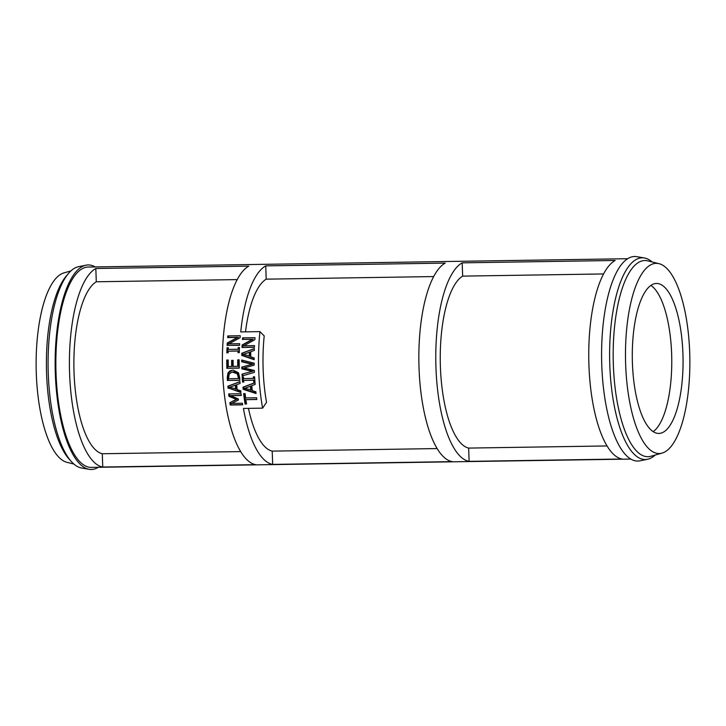 <?xml version="1.0" encoding="UTF-8"?>
<svg xmlns="http://www.w3.org/2000/svg" width="726" height="726" viewBox="0 0 726 726"><rect width="100%" height="100%" fill="white"/><g stroke="black" fill="none" stroke-linecap="round" stroke-linejoin="round"><path stroke-width="1.09" d="M254.436 347.137L242.838 347.318A97.792 33.078 -90.9 0 1 242.965 344.796L253.156 339.233L243.319 339.387A97.792 33.078 -90.9 0 1 243.437 337.862M242.475 339.541A100.188 33.886 -90.9 0 1 242.602 337.88L255.017 337.69A100.188 33.886 89.1 0 0 254.862 339.695L243.8 345.794L254.508 345.621A100.188 33.886 89.1 0 0 254.427 347.282L242.012 347.473A100.188 33.886 -90.9 0 1 242.13 344.95L252.303 339.396L243.319 339.387M252.303 339.396L253.156 339.233M242.13 344.95L242.965 344.796M242.012 347.473L242.838 347.318M227.438 380.56A100.188 33.886 -90.9 0 1 227.247 377.574L228 372.855L230.033 370.85L233.137 370.106L238.437 372.71L239.671 377.348A100.188 33.886 89.1 0 0 239.861 380.37L228.254 380.406A97.792 33.078 -90.9 0 1 228.064 377.42L228.808 372.701L232.211 370.169M238.319 378.645A100.188 33.886 -90.9 0 1 238.237 377.32L237.22 373.699L238.028 373.554L233.99 371.785L232.048 372.039L229.244 373.99L228.672 377.466A100.188 33.886 89.1 0 0 228.754 378.8L239.126 378.5A97.792 33.078 -90.9 0 1 239.045 377.166L238.028 373.554M239.852 380.224L228.254 380.406M237.22 373.699L232.048 372.039M237.774 366.376A100.188 33.886 -90.9 0 1 237.711 359.86L239.181 359.833A100.188 33.886 89.1 0 0 239.281 368.109L226.857 368.3A100.188 33.886 -90.9 0 1 226.757 360.023L228.227 360.005A100.188 33.886 89.1 0 0 228.291 366.521L231.694 366.467A100.188 33.886 -90.9 0 1 231.63 360.395L233.1 360.368A100.188 33.886 89.1 0 0 233.164 366.449L238.582 366.231A97.792 33.078 -90.9 0 1 238.518 359.842M231.694 366.467L232.501 366.321A97.792 33.078 -90.9 0 1 232.438 360.377M239.281 367.973L227.674 368.155A97.792 33.078 -90.9 0 1 227.574 360.014M226.857 368.3L227.674 368.155M228.082 388.337A100.188 33.886 -90.9 0 1 227.882 386.205L239.943 381.604A100.188 33.886 89.1 0 0 240.088 383.437L236.712 384.68A100.188 33.886 89.1 0 0 237.166 389.653L240.76 390.779A100.188 33.886 89.1 0 0 240.959 392.53L228.899 388.183A97.792 33.078 -90.9 0 1 228.699 386.05L239.961 381.758M240.905 392.085L228.899 388.183M227.882 386.205L228.699 386.05M235.714 389.2A100.188 33.886 -90.9 0 1 235.342 385.179L236.159 385.025A97.792 33.078 -90.9 0 0 236.531 389.045L229.67 387.285L235.342 385.179M239.571 345.195L227.982 345.367A97.792 33.078 -90.9 0 1 228.127 342.844L238.364 337.272L228.527 337.427A97.792 33.078 -90.9 0 1 228.663 335.902M227.147 345.531A100.188 33.886 -90.9 0 1 227.283 342.999L237.502 337.436L227.674 337.59A100.188 33.886 -90.9 0 1 227.81 335.92L240.233 335.721A100.188 33.886 89.1 0 0 240.061 337.735L228.944 343.843L239.653 343.67A100.188 33.886 89.1 0 0 239.562 345.331L227.982 345.367M227.283 342.999L228.127 342.844M237.502 337.436L238.364 337.272M227.674 337.59L228.527 337.427M230.605 395.643L238.328 398.91A100.188 33.886 89.1 0 0 238.473 399.962L231.694 403.402L242.393 403.239A100.188 33.886 89.1 0 0 242.647 404.836L230.224 405.026A100.188 33.886 -90.9 0 1 229.852 402.694L236.304 399.364L228.971 396.342A100.188 33.886 -90.9 0 1 228.681 393.946L241.096 393.755A100.188 33.886 89.1 0 0 241.304 395.479L230.605 395.643L241.286 395.343M228.971 396.342L229.806 396.187A97.792 33.078 -90.9 0 1 229.525 393.937M236.304 399.364L237.148 399.209L229.806 396.187M229.852 402.694L237.148 399.209M230.224 405.026L231.086 404.863A97.792 33.078 -90.9 0 1 230.714 402.531M242.62 404.691L231.086 404.863M256.015 393.075L243.99 389.172A97.792 33.078 -90.9 0 1 243.782 387.04L255.017 382.756M251.632 390.034A97.792 33.078 -90.9 0 1 251.232 386.023L244.753 388.283L251.632 390.034M255.153 384.435L251.786 385.678A100.188 33.886 89.1 0 0 252.267 390.642L255.861 391.768A100.188 33.886 89.1 0 0 256.06 393.519L243.165 389.327A100.188 33.886 -90.9 0 1 242.965 387.194L255.007 382.602A100.188 33.886 89.1 0 0 255.153 384.435M250.806 390.189A100.188 33.886 -90.9 0 1 250.416 386.168M242.965 387.194L243.782 387.04M243.165 389.327L243.99 389.172M226.857 352.9A100.188 33.886 -90.9 0 1 227.038 347.727L228.309 347.709A100.188 33.886 89.1 0 0 228.236 349.406L238.119 349.251A100.188 33.886 -90.9 0 1 238.192 347.554L239.462 347.536A100.188 33.886 89.1 0 0 239.281 352.7L238.827 352.573A97.792 33.078 -90.9 0 1 238.881 350.876L228.173 351.184A100.188 33.886 89.1 0 0 228.127 352.872L227.683 352.745A97.792 33.078 -90.9 0 1 227.864 347.718M238.119 349.251L238.945 349.097A97.792 33.078 -90.9 0 1 239.017 347.545M239.281 352.564L238.827 352.573M238.01 352.727A100.188 33.886 -90.9 0 1 238.055 351.03L238.881 350.876M238.055 351.03L228.173 351.184M253.447 378.491A100.188 33.886 -90.9 0 1 253.347 376.821L254.617 376.803A100.188 33.886 89.1 0 0 254.953 381.876L253.683 381.894A100.188 33.886 -90.9 0 1 253.565 380.233L243.682 380.379A100.188 33.886 89.1 0 0 243.8 382.048L242.529 382.067A100.188 33.886 -90.9 0 1 242.203 376.994L243.464 376.975A100.188 33.886 89.1 0 0 243.564 378.645L254.263 378.337A97.792 33.078 -90.9 0 1 254.164 376.812M243.791 381.903L243.346 381.912A97.792 33.078 -90.9 0 1 243.019 376.975M254.944 381.74L254.499 381.74A97.792 33.078 -90.9 0 1 254.372 380.079L243.682 380.379M242.529 382.067L243.346 381.912M253.565 380.233L254.372 380.079M253.683 381.894L254.499 381.74M245.887 399.663A100.188 33.886 89.1 0 0 246.541 403.992L245.07 404.019A100.188 33.886 -90.9 0 1 243.637 393.628L245.107 393.601A100.188 33.886 89.1 0 0 245.651 397.948L256.596 397.775A100.188 33.886 89.1 0 0 256.841 399.5L245.887 399.663L256.813 399.354M246.513 403.847L245.923 403.856A97.792 33.078 -90.9 0 1 244.48 393.61M245.07 404.019L245.923 403.856M254.145 359.27L242.584 355.259A97.792 33.078 -90.9 0 1 242.629 353.081L254.345 348.716M250.107 356.148A97.792 33.078 -90.9 0 1 250.198 352.037L243.482 354.342L250.107 356.148M254.309 350.422L250.797 351.683A100.188 33.886 89.1 0 0 250.697 356.765L254.154 357.918A100.188 33.886 89.1 0 0 254.145 359.697L241.767 355.413A100.188 33.886 -90.9 0 1 241.812 353.235L254.372 348.553A100.188 33.886 89.1 0 0 254.309 350.422M249.29 356.303A100.188 33.886 -90.9 0 1 249.372 352.192M241.812 353.235L242.629 353.081M241.767 355.413L242.584 355.259M242.048 374.126L252.231 371.331L241.849 368.862A100.188 33.886 -90.9 0 1 241.803 367.075L252.176 364.261L241.731 361.775A100.188 33.886 -90.9 0 1 241.731 360.042L254.164 363.181A100.188 33.886 89.1 0 0 254.191 365.151L243.945 367.991L254.327 370.441A100.188 33.886 89.1 0 0 254.399 372.384L242.139 375.932A100.188 33.886 -90.9 0 1 242.048 374.126L253.038 371.177L242.656 368.708A97.792 33.078 -90.9 0 1 242.611 366.92L252.984 364.107L242.538 361.621A97.792 33.078 -90.9 0 1 242.538 360.25M242.947 375.696A97.792 33.078 -90.9 0 1 242.856 373.981M252.231 371.331L253.038 371.177M241.849 368.862L242.656 368.708M241.803 367.075L242.611 366.92M252.176 364.261L252.984 364.107M241.731 361.775L242.538 361.621M630.794 459.068L91.322 467.399A100.188 33.886 -90.9 0 1 56.038 373.5A100.188 33.886 -90.9 0 1 88.227 267.041L627.7 258.71M255.733 464.658A100.188 33.886 -90.9 0 1 222.564 370.922A100.188 33.886 -90.9 0 1 248.8 266.133L95.823 268.502A100.188 33.886 -90.9 0 0 69.587 373.291A100.188 33.886 -90.9 0 0 102.756 467.027L255.733 464.658M622.1 459.004A100.188 33.886 -90.9 0 1 588.931 365.269A100.188 33.886 -90.9 0 1 615.167 260.48L462.181 262.839A100.188 33.886 -90.9 0 0 435.954 367.628A100.188 33.886 -90.9 0 0 469.114 461.364L622.1 459.004M240.733 331.927A100.188 33.886 -90.9 0 1 265.734 265.879L445.247 263.102A100.188 33.886 -90.9 0 0 419.02 367.891A100.188 33.886 -90.9 0 0 452.18 461.627L272.667 464.404A100.188 33.886 -90.9 0 1 243.41 408.448L262.603 408.148A100.188 33.886 -90.9 0 1 259.926 331.628L240.733 331.927M607.036 445.945L468.651 448.087A86.993 29.421 -90.9 0 1 440.401 366.802A86.993 29.421 -90.9 0 1 462.653 276.125L603.596 273.947M245.506 331.855A86.993 29.421 -90.9 0 1 266.197 279.156L433.685 276.57M262.603 408.148L266.533 402.349A86.993 29.421 -90.9 0 1 264.21 335.902L259.926 331.628M437.116 448.568L272.205 451.118A86.993 29.421 -90.9 0 1 248.455 408.375M240.669 451.608L102.284 453.741A86.993 29.421 -90.9 0 1 74.034 372.465A86.993 29.421 -90.9 0 1 96.286 281.779L237.23 279.601M96.286 281.779L95.823 268.502M102.756 467.027L102.284 453.741M266.197 279.156L265.734 265.879M462.653 276.125L462.181 262.839M650.895 285.436A74.996 25.365 -90.9 0 1 671.641 353.925A74.996 25.365 -90.9 0 1 653.155 431.643M272.667 464.404L272.205 451.118M469.114 461.364L468.651 448.087M98.3 467.29A102.293 34.603 -90.9 0 1 89.162 469.323A102.293 34.603 -90.9 0 1 55.33 373.627A102.293 34.603 -90.9 0 1 86.013 265.181A102.293 34.603 -90.9 0 1 95.206 266.932M89.162 469.323L81.621 468.025A100.878 34.122 -90.9 0 1 71.42 461.645A100.878 34.122 -90.9 0 1 48.261 373.654A100.878 34.122 -90.9 0 1 68.516 273.403A100.878 34.122 -90.9 0 1 78.517 266.705L86.013 265.181M71.42 461.645L69.106 459.086A98.092 33.178 -90.9 0 1 46.582 373.527A98.092 33.178 -90.9 0 1 66.284 276.034L68.516 273.403M73.852 464.041L66.91 462.308A95.106 32.171 -90.9 0 1 36.3 373.509A95.106 32.171 -90.9 0 1 63.979 272.885L70.876 270.934M655.124 455.066A100.878 34.122 -90.9 0 1 647.483 459.295A100.878 34.122 -90.9 0 1 609.795 364.987A100.878 34.122 -90.9 0 1 644.379 257.975A100.878 34.122 -90.9 0 1 652.148 261.959M662.021 453.115L650.868 456.264A98.092 33.178 -90.9 0 1 613.352 364.77A98.092 33.178 -90.9 0 1 647.846 260.888L659.09 263.692A95.106 32.171 -90.9 0 1 689.7 352.491A95.106 32.171 -90.9 0 1 662.021 453.115A95.106 32.171 -90.9 0 1 625.649 364.407A95.106 32.171 -90.9 0 1 659.09 263.692M647.483 459.295L639.987 460.819A102.293 34.603 -90.9 0 1 601.772 365.196A102.293 34.603 -90.9 0 1 636.838 256.677L644.379 257.975M682.93 353.753A74.996 25.365 -90.9 0 1 658.827 433.431A74.996 25.365 -90.9 0 1 632.419 363.154A74.996 25.365 -90.9 0 1 656.513 283.467A74.996 25.365 -90.9 0 1 682.93 353.753M238.237 377.32L239.045 377.166M228 372.855L228.808 372.701M227.247 377.574L228.064 377.42M233.182 371.93L233.99 371.785"/></g></svg>
